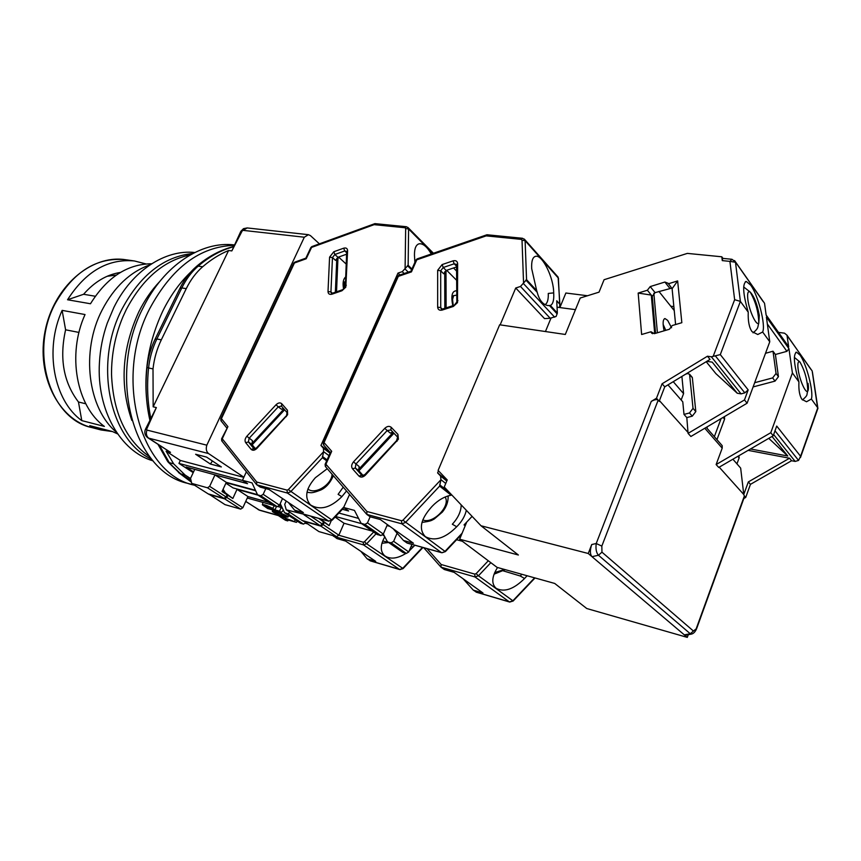 <?xml version="1.0" encoding="UTF-8"?>
<svg xmlns="http://www.w3.org/2000/svg" width="861" height="861" viewBox="0 0 861 861"><rect width="100%" height="100%" fill="white"/><g stroke="black" fill="none" stroke-linecap="round" stroke-linejoin="round"><path stroke-width="1.29" d="M243.878 477.231L208.545 453.553C206.317 451.691 205.736 448.904 206.823 445.18L304.31 237.216L308.442 234.687L310.466 235.634L319.399 243.846M243.814 477.371L180.347 460.452L178.959 463.401L242.877 480.578L247.355 483.57L186.116 467.039L193.574 471.871M279.438 505.375L281.472 506.311L279.47 505.31M304.31 237.216L243.071 230.361L242.145 230.985L231.835 250.917L228.585 250.508L153.161 406.812L153.01 368.895C154.151 358.617 156.917 348.931 161.319 339.826L186.267 288.629C190.636 279.75 196.104 272.463 202.669 266.759C210.956 259.635 219.587 254.221 228.585 250.508M206.823 445.18L146.897 430.059L146.671 429.165L156.358 407.565L153.161 406.812M180.347 460.452L166.098 451.196L170.51 452.348L148.695 438.152L208.545 453.553M206.597 457.105L195.63 454.253L210.407 464.047L221.342 466.931L206.597 457.105M226.131 482.677L255.566 490.716M225.894 483.204L233.083 487.918L257.342 494.591M269.17 502.523L247.914 496.614M282.376 508.259L281.235 507.506L279.534 511.186L281.418 512.424L267.674 508.55L262.39 504.826C263.896 504.298 267.319 505.493 272.657 508.388L274.928 509.884L276.499 506.472M308.442 234.687L247.204 227.939L243.071 230.361M156.358 407.565L145.498 429.155M242.145 230.985L240.628 231.76L231.835 250.917M148.038 437.905L170.51 452.348M190.582 478.555L185.126 475.057L173.642 463.831L166.098 451.196M178.959 463.401L193.219 472.635M210.407 464.047L212.398 460.969M282.139 507.753L278.071 506.623M273.389 505.321L247.268 498.035M278.125 515.427L296.432 522.358L285.002 519.097L287.746 520.905L285.486 520.259L278.125 515.427L278.232 514.674M283.161 517.891L283.753 516.611M294.602 521.153L295.226 519.796M296.432 522.358L297.389 521.228M287.746 520.905L288.446 520.076M273.292 512.252C280.137 515.75 285.023 517.343 287.961 517.041C288.123 515.47 271.193 509.368 272.356 511.402L273.292 512.252M283.291 510.229L281.418 512.424M274.928 509.884L279.534 511.186M285.185 515.61L285.637 516.03C286.358 517.289 274.487 513.253 274.637 512.295C276.919 512.198 280.428 513.307 285.185 515.61M265.339 506.333L264.747 505.773C265.823 505.568 267.846 506.279 270.828 507.872L273.088 509.368L267.61 507.829L265.339 506.333L265.715 505.741M267.61 507.829L268.191 506.559M149.825 420.007C141.807 383.22 146.133 346.875 162.837 310.961C170.413 295.635 179.68 282.709 190.636 272.184M191.411 482.16L178.507 472.517M149.685 308.712C171.834 267.663 199.924 246.537 233.955 245.353C199.924 246.537 171.834 267.663 149.685 308.712C113.232 378.388 140.386 474.11 194.102 485.13C140.386 474.11 113.232 378.388 149.685 308.712M194.683 485.292L187.773 483.355C134.036 472.312 106.807 376.957 143.195 307.603C163.73 265.382 201.431 240.886 234.17 244.911M159.597 281.665C151.514 290.189 144.616 300.198 138.879 311.714C121.896 348.823 119.55 385.05 131.841 420.405M190.27 254.899C163.988 260.399 142.668 278.609 126.298 309.529L122.929 316.826C115.191 335.295 111.392 354.528 111.532 374.524C113.135 412.817 125.91 440.283 149.857 456.922M330.054 453.209L323.413 448.28L323.607 451.67L322.401 457.708L290.652 491.782L287.391 493.041L287.014 490.124L288.317 489.618L323.553 451.788M323.413 448.28L320.938 445.46L397.976 273.109L399.924 274.982M411.945 269.019L408.146 265.306L402.238 271.656L397.976 273.109M374.772 223.677L311.983 246.547L306.204 258.763L305.881 258.149L294.828 262.131L221.428 418.661L227.907 426.647L222.246 438.776L256.75 482.042L256.664 484.7L260.259 487.122L269.106 489.511L303.395 512.618L294.613 510.175L298.261 512.618L328.547 521.077L287.391 493.041L256.793 484.808M221.74 440.821L221.589 438.83L222.246 438.776L221.966 441.112L256.449 484.431M227.907 426.647L221.632 438.733M220.933 420.717L220.771 418.737L221.428 418.661L221.169 421.007L226.712 427.863M305.881 258.149L310.756 247.71L374.137 224.656L374.912 223.634L406.306 226.712L404.982 227.745L374.137 224.656M329.849 452.079L320.938 445.46M333.81 251.735L343.679 248.194C346.122 247.559 347.435 248.388 347.607 250.691L345.799 287.154L341.978 290.738L331.937 294.193C329.472 294.774 328.159 293.892 328.009 291.524L329.58 257.138L333.81 251.735L334.875 254.49L337.932 257.299L346.585 254.21M337.932 257.299L335.521 260.377L332.464 257.568L334.875 254.49L344.744 250.949L346.714 251.401M335.36 292.213L336.791 258.612L339.148 257.568L346.208 264.079M346.552 255.19L345.799 254.49M255.426 448.742L251.832 444.362L252.488 440.714L246.849 436.247L276.026 404.767C278.221 402.711 280.137 402.367 281.751 403.734L287.434 410.234L287.617 414.744L256.858 448.43C254.641 450.486 252.736 450.798 251.154 449.356L245.686 442.651C244.556 440.757 244.944 438.626 246.849 436.247M283.312 408.297L281.59 409.33L278.264 406.844L281.353 406.08M283.958 409.04L251.595 443.942M342.366 509.292L348.597 510.982L343.625 507.495L349.566 494.483M346.52 490.964L341.903 496.614C330.495 507.893 320.023 510.659 310.477 504.923C304.202 497.583 305.827 488.521 315.352 477.726L327.255 468.696M246.375 471.785L242.468 480.309L247.559 483.699L214.97 474.906L209.654 486.357L207.447 487.789L191.691 483.387L208.168 493.891L223.882 498.347L226.066 496.937L227.067 494.763L222.235 491.114M431.296 253.995C427.131 246.827 423.128 243.415 419.264 243.771C416.003 244.61 414.399 248.42 414.453 255.19L414.884 262.401M336.791 258.612L339.148 257.568M336.522 291.814L337.942 258.203M252.176 444.782L284.614 409.804M341.903 496.614L338.115 494.343L343.227 487.154M298.875 512.79L298.261 512.618M242.468 480.309L252.036 482.881L257.547 494.806L260.861 495.818L277.21 506.677L279.513 505.213L263.186 494.332L260.861 495.818M263.186 494.332L265.78 488.617M288.413 502.523L294.613 510.175M257.719 494.924L273.906 505.655L277.21 506.677M255.362 490.264L226.292 482.343L222.052 491.523L227.067 494.763M282.516 498.551L279.513 505.213M191.691 483.387L190.539 478.35L194.747 469.374M343.604 289.135C342.495 283.108 343.195 279.029 345.713 276.887M214.97 474.906L226.292 482.343M343.937 286.39L345.562 280.955M332.077 474.271C331.657 484.797 314.76 495.14 307.904 488.994M370.467 560.877L367.13 558.821L360.888 551.363M367.13 558.821L375.719 561.361L345.648 541.085L336.963 538.588L333.142 535.671M409.179 550.975L414.862 545.228M384.781 536.877C380.218 544.948 380.121 551.191 384.49 555.614C390.011 559.564 397.19 558.811 406.005 553.365M284.743 512.844L300.597 523.305L303.492 524.123L305.72 522.799M268.976 502.393L247.946 496.549L242.834 507.742L240.671 509.12L225.001 504.632L208.9 494.106M258.096 495.183L237.012 489.371L232.836 498.487L225.27 492.783L223.085 489.296M290.114 512.403L287.865 513.748L284.571 512.725L280.234 503.631M413.011 547.198L411.224 546.111M237.012 489.371L247.946 496.549M232.836 498.487L227.864 495.279L226.863 497.454L224.678 498.863L208.975 494.408M222.342 490.888L225.27 492.783M222.267 491.061L227.864 495.279M411.945 544.41L408.76 551.966L393.649 541.321L391.163 542.839L382.693 540.999M192.875 253.468C163.956 256.513 140.375 274.95 122.144 308.798C93.182 363.955 109.874 440.595 151.719 459.236M85.809 403.787L78.469 402.001C63.542 382.413 59.248 358.359 65.597 329.806L78.986 332.432M95.28 296.249L83.603 294.279C94.43 281.848 106.699 274.573 120.4 272.442M194.78 252.51C165.334 249.206 131.937 270.731 113.921 307.366L107.259 323.144C102.782 335.951 100.177 349.135 99.435 362.675C96.497 410.116 120.637 451.702 153.097 460.861M117.623 433.912L112.361 431.512L89.77 425.657L101.028 429.962L112.468 431.565M78.469 402.001L81.784 420.609L104.385 426.421C76.521 406.392 66.857 354.538 85.035 314.545L62.132 310.369L65.597 329.806M81.784 420.609C53.888 400.763 44.105 349.684 62.132 310.369M83.603 294.279L67.545 299.757C85.734 271.376 108.034 258.451 134.445 260.969L146.015 263.94M67.545 299.757L90.48 303.761C106.947 277.35 127.342 264.015 151.676 263.757M150.072 264.801C130.237 271.807 114.265 286.853 102.168 309.938C80.471 351.439 87.897 408.76 116.547 432.33M759.294 315.427C757.303 304.32 754.268 296.528 750.2 292.051L750.2 292.051C747.961 290.738 747.165 293.214 747.843 299.467C749.113 310.756 756.539 326.62 758.799 323.026L759.294 315.427M798.169 369.563C797.394 363.407 797.996 360.899 799.966 362.04C805.013 371.069 807.607 380.756 807.747 391.098L807.747 391.098C805.81 394.004 799.546 379.992 798.169 369.563M808.07 383.36C808.662 387.482 808.554 390.055 807.747 391.098C806.187 395.35 808.683 394.489 802.452 399.956M665.79 330.323L663.142 324.446M671.558 327.761L667.652 320.357L665.004 318.57C662.852 319.27 662.55 323.349 664.111 330.807M667.964 384.878L682.773 401.829L684 414.41L686.809 417.596L688.079 433.363L744.474 399.935L748.177 389.904L744.808 392.874L741.063 393.875L711.358 356.798L720.302 354.603L740.385 301.382L735.477 262.261L729.913 261.378L731.947 259.29L735.402 261.884L763.169 301.587M658.934 291.448L674.238 310.563M657.406 332.776L653.843 293.257M673.248 381.681L683.58 393.628L681.159 399.978M681.89 376.44L683.58 393.628M684 414.41L689.478 412.968L693.03 408.362L689.596 374.47L687.917 373.502L685.754 374.094M691.544 376.784L692.352 377.753L695.817 411.569L692.276 416.164L686.809 417.596M707.462 426.679L706.913 428.143M754.667 382.704L772.629 377.914L776.041 373.47L773.006 351.223L765.504 353.29M714.35 436.667L721.077 418.618M736.951 463.842L739.136 457.88L737.812 456.352M688.273 634.708L687.304 637.388L684.323 634.869L685.98 635.138M739.136 457.88L738.878 455.727M588.246 553.494L591.722 544.539C589.85 550.222 589.946 554.269 592.002 556.68L588.246 553.494L481.019 525.77L444.244 487.025L447.225 479.943L438.109 470.418L499.66 324.791L565.311 334.466L580.217 298.024L599.03 292.148L604.078 279.717L687.347 253.392L721.809 256.793L722.271 260.603L729.913 261.378L734.637 299.693L740.385 301.382L748.241 312.188C747.908 321.131 749.167 327.61 752.008 331.614L757.777 334.509L762.652 332.012C765.924 325.361 758.186 295.183 750.674 285.131L746.239 281.429C742.279 283.667 742.946 293.924 748.241 312.188M671.666 288.144L655.081 292.632L652.261 296.281L655.565 333.315M652.261 296.281L647.364 290.243L650.206 286.584L655.081 292.632M669.697 288.155L664.886 282.042L668.147 283.28L672.107 288.704L677.639 280.923L668.265 283.818M677.639 280.923L681.837 322.703L672.28 325.512L669.374 329.268L654.371 333.659L650.991 331.754L652.638 333.702M741.063 393.875L737.264 393.251L715.868 373.62L706.203 361.706M706.816 361.329L712.241 362.147L737.264 393.251M773.006 351.223L775.395 354.495L786.922 351.331L788.945 348.694L766.398 317.02L769.756 341.785L762.652 332.012M775.008 430.823L798.567 460.431L795.166 461.421L773.652 434.568M711.358 356.798L707.473 356.217L710.024 359.392L664.746 386.826L659.429 400.634L688.305 432.771M744.474 399.935L747.1 403.206L690.888 436.484L688.079 433.363M753.106 386.933L775.04 381.111L778.441 376.688L775.395 354.495M770.778 432.706L716.126 464.553L718.741 467.448L773.221 435.752L770.778 432.706L792.411 372.953L788.945 348.694M716.955 439.648L724.564 419.178L724.478 416.606M732.894 459.214L740.664 468.104L743.764 494.494L719.215 467.168M707.473 356.217L662.077 383.78L656.491 398.234L651.26 401.398L596.221 543.517C595.543 548.877 596.296 552.794 598.46 555.248L690.274 633.739L691.803 634.019M798.567 460.431L800.579 456.276L776.719 426.066L773.221 435.752M768.755 438.357L787.761 456.007L772.026 436.452M575.46 309.648L557.056 307.194M778.495 332.389L784.5 333.175L786.986 335.177L788.687 346.886L787.826 345.67M788.687 346.886L766.15 315.18L764.579 303.599M731.947 259.29L722.67 258.365L722.271 260.603M662.077 383.78L664.746 386.826M656.491 398.234L658.181 400.117C656.878 399.17 654.564 399.59 651.26 401.398M675.605 324.532L672.107 288.704M647.364 290.243L638.173 293.074L641.628 334.509L650.991 331.754M654.704 333.562L651.282 295.075L638.173 293.074M664.886 282.042L650.206 286.584M747.1 403.206L769.756 341.785M798.922 381.907C798.545 390.119 799.578 395.952 802.032 399.429L806.531 401.753L811.374 399.041C813.839 392.056 806.477 363.729 799.998 355.098L796.522 352.171C793.046 354.366 793.842 364.278 798.922 381.907L792.411 372.953M704.804 428.251L722.207 448.15L722.196 445.654L721.034 444.341M722.207 448.15L716.126 464.553M696.129 628.874L693.439 631.027L601.957 552.17L601.828 546.089L658.181 400.117L659.354 401.43L659.591 400.817M591.722 544.539L596.221 543.517L601.828 546.089M748.112 450.357L789.548 458.224L791.571 460.743L750.458 484.345L745.712 497.443L743.818 498.53M795.166 461.421L791.571 460.743M787.761 456.007L750.501 448.968M601.957 552.17L598.46 555.248L592.002 556.68L684.323 634.869L690.274 633.739L693.439 631.027M466.727 522.078L459.645 539.212L518.376 555.011L481.019 525.77M550.965 318.183L545.443 331.539M687.304 637.388L586.761 608.523L554.71 583.446L497.077 567.377L459.645 539.212M673.851 306.591L670.751 306.204M587.536 295.743L565.871 293.02L559.876 307.571M722.949 258.397L721.809 256.793M811.374 399.041L817.767 407.834L800.579 456.276M743.764 494.494L748.327 481.923L789.548 458.224M817.746 408.835L812.171 370.951L787.072 335.532M748.327 481.923L750.458 484.345M744.238 497.378L744.378 495.947L745.712 497.443M446.784 480.987L440.552 475.993L440.94 479.663L439.627 486.11L405.445 522.519L401.818 523.822L401.495 520.733L402.948 520.205L440.886 479.792M440.552 475.993L437.603 472.904L438.486 470.806M500.155 324.866L515.728 288.005L544.529 318.613L550.19 318.247L556.141 316.428L557.347 313.038L550.362 305.472C552.859 304.256 553.989 300.478 553.752 294.128L553.677 292.901C553.784 278.006 542.452 254.662 535.757 256.287C532.658 256.976 531.302 261.109 531.7 268.686L536.683 290.641L526.555 279.664L520.485 286.465L515.728 288.005M410.934 271.226L398.751 275.38L324.037 442.576L331.7 451.272L325.932 464.262L366.915 511.488L366.84 514.415L370.198 516.804L380.304 519.527L413.463 543.248L403.475 540.471L407.005 542.979L441.456 552.601L401.818 523.822L366.84 514.415M325.35 466.49L325.114 464.327L325.932 464.262L325.652 466.823M331.7 451.272L330.409 452.412L325.167 464.208M323.467 444.825L323.23 442.672L324.037 442.576L323.714 445.115L330.323 452.606L323.714 445.115M411.429 271.893L410.955 271.215L415.885 260.162L416.789 259.828L411.429 271.893L397.384 276.682L323.284 442.543M486.82 234.805L417.251 258.849L416.789 259.828L486.196 235.871L486.96 234.762L522.519 238.271L521.217 239.369L486.196 235.871M557.347 313.038L556.733 300.747L559.865 304.363L559.521 307.517M447.01 480.438L437.603 472.904M465.188 525.791L464.057 524.909L472.097 516.374M442.134 264.575L453.069 260.851C455.803 260.194 457.32 261.098 457.632 263.563L457.492 302.631L453.36 306.441L442.22 310.057C439.465 310.67 437.937 309.702 437.657 307.162L437.657 270.322L442.134 264.575L443.243 267.502L446.17 270.462L456.556 266.953M446.17 270.462L443.619 273.733L440.681 270.784L443.243 267.502L454.177 263.789L456.545 264.445M444.825 308.292L444.717 271.818L447.074 270.688L456.664 280.342M456.588 271.075L453.543 267.975M363.202 475.638L358.617 470.493L359.177 466.565L353.484 461.873L384.792 428.337C387.17 426.152 389.301 425.808 391.206 427.304L397.943 434.385L398.374 439.25L365.355 475.175C362.965 477.36 360.834 477.661 358.972 476.079L352.493 468.771C351.127 466.716 351.46 464.423 353.484 461.873M392.777 432.007L390.399 433.137L387.181 430.554L390.84 429.962L397.373 436.85M393.165 432.416L358.241 469.815M466.318 510.282C465.177 515.61 462.325 520.744 457.772 525.662L456.707 526.749C445.115 538.34 434.644 541.634 425.291 536.629C418.564 529.214 420.545 519.441 431.232 507.323L432.276 506.171C438.055 500.198 444.341 496.549 451.142 495.204L439.627 486.11M444.717 271.818L447.074 270.688M446.116 307.872L445.987 271.387M358.886 470.795L393.951 433.244M456.707 526.749L452.326 524.241C458.17 517.816 461.13 511.369 461.195 504.88M407.608 543.151L407.005 542.979M343.625 507.495L354.452 510.401L361.093 523.262L364.935 524.467L380.82 535.596L383.328 534.057L367.475 522.896L364.935 524.467M367.475 522.896L370.133 516.751M393.208 528.762L403.475 540.471M361.362 523.445L377 534.39L380.82 535.596M358.531 518.397L338.868 513.038M286.229 501.048L284.722 504.395L286.239 509.82L302.405 520.593L320.077 525.597L322.455 524.123L323.478 521.798L318.624 518.354M387.385 524.597L383.328 534.057M305.171 514.598L286.239 509.82M550.362 305.472L548.016 305.58C542.925 304.74 539.32 300.317 537.21 292.299L536.683 290.641M545.078 304.622C547.424 303.244 548.489 299.52 548.274 293.429L553.677 292.901M452.832 305.698C450.755 295.657 452.057 290.684 456.739 290.792M323.478 521.798L318.731 518.387M452.499 299.639L453.672 295.657L456.771 295.097M445.115 497.034C451.056 505.902 432.835 524.543 422.773 519.904M476.488 592.207L473.281 590.119L463.089 578.753M382.725 534.961L384.404 536.145M473.281 590.119L482.978 592.981L454.134 572.35L444.319 569.519L440.993 567.151L441.166 564.504L427.045 548.629M497.529 567.507C491.76 576.762 491.276 583.693 496.065 588.289C504.255 592.54 513.759 589.279 524.564 578.495L527.104 575.751M387.611 541.806L403.023 552.514L406.295 553.451L408.76 551.966M372.318 531.108L344.045 523.251L338.847 535.187L336.49 536.629L318.904 531.581L303.094 520.787M361.738 523.714L335.618 516.525M387.353 541.623L383.328 534.068M393.649 541.321L397.104 533.207M386.966 525.554L389.807 526.329M331.162 520.948L329.106 525.619L320.012 518.742M524.564 578.495L520.281 576.009L521.831 574.276M503.33 570.886L520.281 576.009M460.624 536.855L459.559 536.575M456.599 539.718L462.4 541.289M335.09 517.084L344.045 523.251M329.106 525.619L324.253 522.326L323.23 524.65L320.862 526.125L303.19 521.109M319.14 518.505L320.443 519.387M318.807 518.408L324.253 522.326M504.632 569.487L494.688 572.554M116.224 275.122L107.194 276.263M278.135 515.384L258.913 509.916L245.751 501.35M306.839 523.542L305.504 523.165M146.897 430.059C145.843 433.643 146.445 436.333 148.695 438.152L147.597 437.614C144.928 435.397 144.185 432.663 145.38 429.391L146.671 429.165M245.697 501.468L259.731 510.293L278.394 515.599M257.934 495.01L274.293 505.859L272.657 508.388M233.234 246.827C221.04 250.164 209.352 256.6 198.181 266.135L202.669 266.759M153.01 368.895L148.587 367.97C146.768 385.384 147.489 402.087 150.75 418.059M159.468 445.341L169.273 462.648L173.642 463.831M180.046 288.091C184.254 279.599 189.571 272.517 196.017 266.845L198.181 266.135C191.616 271.828 186.159 279.093 181.8 287.94L186.267 288.629M161.319 339.826L156.874 338.986L181.8 287.94L179.874 288.457L155.163 339.03M156.874 338.986C152.483 348.059 149.717 357.713 148.587 367.97L147.016 367.335C148.114 357.455 150.783 348.135 155.012 339.352L156.874 338.986M157.994 444.384L167.572 461.335L180.756 473.851L185.126 475.057M191.013 480.406L179.734 473.346L168.024 461.959M405.1 268.912L405.66 228.531L404.982 227.745M306.204 258.763L293.601 263.283L220.825 418.629M256.75 482.042L287.014 490.124M331.453 293.289L330.936 291.954L328.009 291.524M331.937 294.193L332.475 293.203L342.387 289.791M341.978 290.738L346.294 285.217M347.607 250.691L346.682 251.875L345.369 285.981M343.679 248.194L344.744 250.949L346.649 252.725M329.58 257.138L332.464 257.568L330.936 291.954L332.378 293.224M245.686 442.651L248.431 441.973L249.087 438.314L278.264 406.844L276.026 404.767M251.154 449.356L253.898 448.667L248.431 441.973L251.832 444.362M256.858 448.43L256.578 447.838L285.992 416.132M286.347 416.638L287.434 410.234M281.751 403.734L281.536 406.252M288.317 489.618L331.733 519.893L343.883 506.903M405.66 228.531L408.598 228.983L432.825 253.468M407.866 227.369L408.598 228.983L408.146 265.306M326.663 460.829L322.401 457.708M404.186 273.529L402.238 271.656M327.083 459.892L322.412 456.448M343.883 507.667L332.228 520.141L328.547 521.077L332.281 520.087M407.457 265.672L411.623 269.741M408.265 272.141L405.057 269.03M323.607 451.67L328.977 455.641M223.882 498.347L207.447 487.789M209.654 486.357L226.066 496.937M400.3 569.584L369.982 560.737M403.099 568.583L366.657 543.797L376.085 533.745M333.551 536.295L363.536 544.916L399.601 569.487L402.657 568.432L422.493 547.359M373.62 532.023L364.483 541.773L366.657 543.797L363.536 544.916L363.224 542.226L338.814 535.251M364.483 541.773L363.224 542.226M240.671 509.12L224.678 498.863M226.863 497.454L242.834 507.742M300.597 523.305L284.959 512.93M287.865 513.748L303.492 524.123M91.826 427.573C58.225 419.393 36.162 375.321 45.084 331.194C53.619 287.014 90.814 254.544 125.017 259.645C96.636 257.159 73.411 271.71 55.362 303.287C28.908 351.837 50.401 419.382 91.826 427.573L101.028 429.962M715.383 355.916L744.808 392.874M689.596 374.47L692.352 377.753M695.817 411.569L693.03 408.362M689.478 412.968L692.276 416.164M767.345 323.994L786.922 351.331M748.177 389.904L720.302 354.603M734.562 260.571L764.503 303.233M778.441 376.688L776.041 373.47M723.089 417.434L724.564 419.178M772.629 377.914L775.04 381.111M734.637 299.693L713.209 356.282M810.879 369.347L786.986 335.177M812.418 372.092L817.832 407.931M743.635 494.343L744.378 495.947L696.388 628.25M523.574 283.549L522.024 240.219L521.217 239.369M366.915 511.488L401.495 520.733M441.327 309.002L440.724 307.614L437.657 307.162M442.22 310.057L442.715 308.981L453.725 305.407M453.36 306.441L457.944 300.554M457.632 263.563L456.534 264.951L456.825 301.447M453.069 260.851L454.177 263.789L456.545 266.21M437.657 270.322L440.681 270.784L440.724 307.614L442.263 309.088M352.493 468.771L355.302 468.018L355.873 464.079L387.181 430.554L384.792 428.337M358.972 476.079L361.803 475.326L355.302 468.018L358.617 470.493M365.355 475.175L364.946 474.508L396.544 440.692M397.039 441.284L396.577 440.66L397.621 437.108M397.943 434.385L397.567 437.054M391.206 427.304L390.84 429.962M402.948 520.205L444.986 551.374L462.142 533.174M522.024 240.219L525.113 240.703L558.38 278.103L559.693 303.987M524.306 239.046L525.113 240.703L526.555 279.664M550.19 318.247L520.485 286.465M449.453 492.503L439.691 484.786M442.274 552.697L445.438 551.557M558.574 278.846L557.465 276.392M525.91 280.073L537.21 292.299M549.512 305.623L557.175 313.921M554.645 317.16L523.531 283.667M440.94 479.663L445.729 483.484M320.077 525.597L303.987 514.781M310.606 516.116L322.455 524.123M377.527 534.67L361.62 523.553M510.024 602.043L476.015 592.067M513.156 601L478.447 575.794L490.835 562.685M441.036 567.184L474.992 576.945L509.432 601.947L512.801 600.849L534.627 577.849M559.908 305.537L560.672 305.644M488.295 560.769L476.133 573.641L478.447 575.794L474.992 576.945L474.755 574.104L441.166 564.504M476.133 573.641L474.755 574.104M440.778 566.904L423.741 547.714L440.81 566.947M336.49 536.629L320.862 526.125M323.23 524.65L338.847 535.187M403.023 552.514L387.87 541.913M391.163 542.839L406.295 553.451M116.246 275.111L107.507 276.123M307.216 523.789L305.418 523.284M287.961 517.041L288.962 515.642M272.356 511.402L272.689 509.97M262.949 502.404L262.39 504.826M247.204 227.939L243.502 228.649L240.832 231.329M258.214 509.626L259.731 510.293M196.566 266.361C208.136 256.535 220.394 249.938 233.353 246.58M149.836 419.974C146.047 403.292 145.111 385.782 147.005 367.475M191.045 480.589L180.143 473.615M332.357 293.235L331.507 293.3M256.524 447.892L254.253 448.968M281.493 406.22L286.939 412.462M433.438 253.252L408.286 227.821L406.306 226.712M293.666 263.132L294.71 262.174M311.865 246.59L310.832 247.548M308.313 502.307L310.477 504.923M328.827 521.206L298.552 512.758M418.145 244.158L419.264 243.771M344.163 288.607C343.873 283.753 344.12 281.493 344.895 281.805M333.368 475.767C330.14 482.967 325.91 487.735 320.701 490.049C315.524 492.072 312.102 492.944 310.444 492.675L306.979 492.309M422.955 547.488L403.056 568.626L399.816 569.595L370.208 560.845M382.779 553.601L384.49 555.614M381.918 543.28L388.58 542.484M125.017 259.645L134.445 260.969M753.063 332.82C759.079 327.923 757.454 327.083 758.799 323.026C758.519 311.951 755.646 301.63 750.2 292.051L743.667 286.961M794.348 357.358L799.966 362.04M665.004 318.57L664.434 318.742M689.521 374.148L692.276 377.43M651.153 332.432L651.992 333.433M744.561 496.485L696.657 628.573C695.301 631.866 693.492 633.718 691.232 634.137L685.388 635.246M746.239 281.429L745.357 281.698M766.118 314.975L788.644 346.66M796.522 352.171L795.801 352.364M706.257 427.39L722.196 445.654M817.95 408.265L800.461 457.546M442.597 309.013L441.413 309.045M364.903 474.551L362.212 475.649M366.56 514.103L325.598 466.78M559.865 304.363L558.122 277.134L524.866 239.713L522.519 238.271M397.47 276.489L398.632 275.434M417.133 258.892L415.971 259.957M423.02 534.1L425.291 536.629M461.657 534.358L445.395 551.61L441.725 552.73L407.285 543.119M534.681 256.643L535.757 256.287M440.638 476.09L446.773 481.008M453.273 305.558C451.584 293.623 453.349 296.916 453.543 295.549L453.672 295.657M448.129 495.925C448.377 501.629 446.461 507 442.382 512.058L434.245 519.011C431.49 520.367 431.781 521.077 421.965 522.412M535.015 577.957L513.124 601.043L509.647 602.043L476.241 592.174M561.146 304.471L559.865 304.299M494.3 586.363L496.065 588.289M494.031 574.19L505.213 569.648"/></g></svg>
